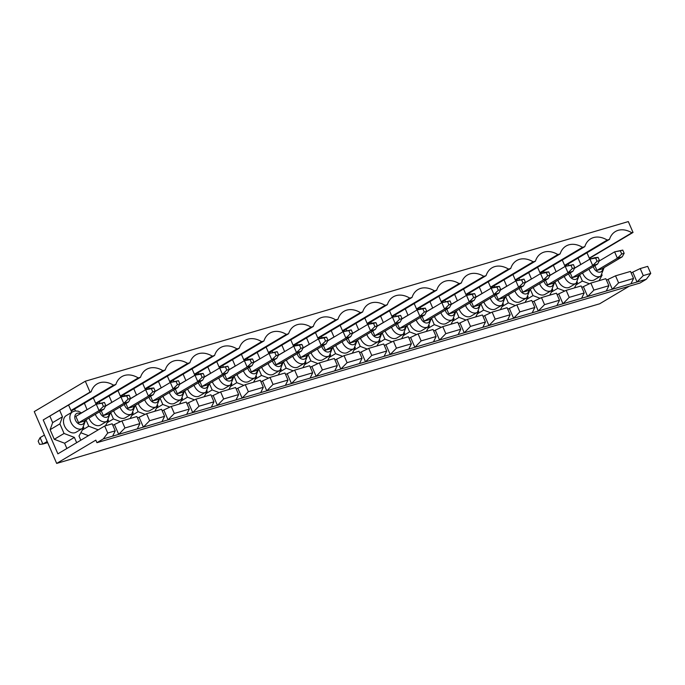 <?xml version="1.0" encoding="UTF-8"?>
<svg xmlns="http://www.w3.org/2000/svg" width="685" height="685" viewBox="0 0 685 685"><rect width="100%" height="100%" fill="white"/><g stroke="black" fill="none" stroke-linecap="round" stroke-linejoin="round"><path stroke-width="1.03" d="M621.723 254.007L624.155 253.296L622.768 250.093L620.345 250.813L621.723 254.007L617.373 258.245L596.943 270.395L601.807 268.965L622.228 256.815L617.373 258.245L614.608 251.849L599.229 260.994M624.155 253.296L622.228 256.815M620.345 250.813L614.608 251.849L622.768 250.093M597.046 261.268L599.469 260.548L598.091 257.354L595.659 258.065L597.046 261.268L592.688 265.497L572.266 277.656L577.121 276.226L597.551 264.076L592.688 265.497L589.922 259.101L574.552 268.246M599.469 260.548L597.551 264.076M595.659 258.065L589.922 259.101L594.785 257.671L598.091 257.354M572.36 268.52L574.792 267.809L573.405 264.607L570.973 265.326L572.36 268.52L568.011 272.758L547.58 284.909L552.444 283.479L572.865 271.328L568.011 272.758L565.236 266.362L549.867 275.507M574.792 267.809L572.865 271.328M570.973 265.326L565.236 266.362L573.405 264.607M547.683 275.781L550.106 275.062L548.728 271.868L546.296 272.579L547.683 275.781L543.325 280.011L522.903 292.161L527.758 290.74L548.188 278.581L543.325 280.011L540.559 273.615L525.189 282.759M550.106 275.062L548.188 278.581M546.296 272.579L540.559 273.615L545.414 272.185L548.728 271.868M522.997 283.033L525.429 282.323L524.042 279.12L521.61 279.84L522.997 283.033L518.648 287.272L498.218 299.422L503.073 297.992L523.503 285.842L518.648 287.272L515.874 280.876L500.504 290.02M525.429 282.323L523.503 285.842M521.61 279.84L515.874 280.876L524.042 279.12M498.312 290.294L500.744 289.575L499.356 286.381L496.933 287.092L498.312 290.294L493.962 294.524L473.532 306.675L478.395 305.253L498.817 293.094L493.962 294.524L491.196 288.128L475.818 297.273M500.744 289.575L498.817 293.094M496.933 287.092L491.196 288.128L496.051 286.698L499.356 286.381M473.635 297.547L476.066 296.836L474.679 293.634L472.248 294.344L473.635 297.547L469.276 301.785L448.855 313.935L453.71 312.506L474.14 300.355L469.276 301.785L466.511 295.381L451.141 304.525M476.066 296.836L474.14 300.355M472.248 294.344L466.511 295.381L471.374 293.959L474.679 293.634M448.949 304.799L451.381 304.089L449.994 300.886L447.57 301.606L448.949 304.799L444.599 309.038L424.169 321.188L429.033 319.758L449.454 307.608L444.599 309.038L441.834 302.642L426.455 311.786M451.381 304.089L449.454 307.608M447.57 301.606L441.834 302.642L449.994 300.886M424.272 312.06L426.695 311.341L425.317 308.147L422.885 308.858L424.272 312.06L419.914 316.29L399.492 328.449L404.347 327.019L424.777 314.869L419.914 316.29L417.148 309.894L401.778 319.039M426.695 311.341L424.777 314.869M422.885 308.858L417.148 309.894L422.003 308.464L425.317 308.147M399.586 319.313L402.018 318.602L400.631 315.4L398.199 316.119L399.586 319.313L395.236 323.551L374.806 335.701L379.67 334.271L400.091 322.121L395.236 323.551L392.462 317.155L377.092 326.3M402.018 318.602L400.091 322.121M398.199 316.119L392.462 317.155L400.631 315.4M374.9 326.574L377.332 325.854L375.945 322.661L373.522 323.371L374.9 326.574L370.551 330.804L350.129 342.954L354.984 341.532L375.414 329.374L370.551 330.804L367.785 324.407L352.415 333.552M377.332 325.854L375.414 329.374M373.522 323.371L367.785 324.407L372.64 322.977L375.945 322.661M350.223 333.826L352.655 333.115L351.268 329.913L348.836 330.632L350.223 333.826L345.874 338.065L325.443 350.215L330.298 348.785L350.729 336.635L345.874 338.065L343.099 331.668L327.73 340.813M352.655 333.115L350.729 336.635M348.836 330.632L343.099 331.668L351.268 329.913M325.538 341.087L327.969 340.368L326.582 337.174L324.159 337.885L325.538 341.087L321.188 345.317L300.758 357.467L305.621 356.037L326.043 343.887L321.188 345.317L318.422 338.921L303.044 348.066M327.969 340.368L326.043 343.887M324.159 337.885L318.422 338.921L323.277 337.491L326.582 337.174M300.861 348.34L303.284 347.629L301.905 344.427L299.473 345.137L300.861 348.34L296.502 352.578L276.081 364.728L280.936 363.298L301.366 351.148L296.502 352.578L293.737 346.173L278.367 355.318M303.284 347.629L301.366 351.148M299.473 345.137L293.737 346.173L298.591 344.752L301.905 344.427M276.175 355.592L278.607 354.881L277.219 351.679L274.788 352.398L276.175 355.592L271.825 359.83L251.395 371.981L256.258 370.551L276.68 358.401L271.825 359.83L269.051 353.434L253.681 362.579M278.607 354.881L276.68 358.401M274.788 352.398L269.051 353.434L277.219 351.679M251.489 362.853L253.921 362.134L252.542 358.94L250.111 359.651L251.489 362.853L247.139 367.083L226.718 379.242L231.573 377.812L252.003 365.662L247.139 367.083L244.374 360.687L229.004 369.832M253.921 362.134L252.003 365.662M250.111 359.651L244.374 360.687L249.229 359.257L252.542 358.94M226.812 370.106L229.244 369.395L227.857 366.192L225.425 366.912L226.812 370.106L222.462 374.344L202.032 386.494L206.887 385.064L227.317 372.914L222.462 374.344L219.688 367.948L204.318 377.092M229.244 369.395L227.317 372.914M225.425 366.912L219.688 367.948L227.857 366.192M202.126 377.367L204.558 376.647L203.171 373.453L200.748 374.164L202.126 377.367L197.777 381.596L177.346 393.747L182.21 392.325L202.632 380.166L197.777 381.596L195.011 375.2L179.633 384.345M204.558 376.647L202.632 380.166M200.748 374.164L195.011 375.2L199.866 373.77L203.171 373.453M177.449 384.619L179.872 383.908L178.494 380.706L176.062 381.425L177.449 384.619L173.091 388.857L152.669 401.008L157.524 399.578L177.954 387.427L173.091 388.857L170.325 382.461L154.956 391.597M179.872 383.908L177.954 387.427M176.062 381.425L170.325 382.461L178.494 380.706M152.764 391.88L155.195 391.161L153.808 387.967L151.376 388.678L152.764 391.88L148.414 396.11L127.984 408.26L132.847 406.83L153.269 394.68L148.414 396.11L145.64 389.714L130.27 398.858M155.195 391.161L153.269 394.68M151.376 388.678L145.64 389.714L150.503 388.284L153.808 387.967M128.086 399.132L130.51 398.422L129.131 395.219L126.699 395.93L128.086 399.132L123.728 403.371L103.307 415.521L108.161 414.091L128.592 401.941L123.728 403.371L120.962 396.966L105.593 406.111M130.51 398.422L128.592 401.941M126.699 395.93L120.962 396.966L125.817 395.545L129.131 395.219M103.401 406.385L105.832 405.674L104.445 402.472L102.014 403.191L103.401 406.385L99.051 410.623L78.621 422.773L83.476 421.343L103.906 409.193L99.051 410.623L96.277 404.227L75.855 416.377L78.621 422.773M47.179 441.474L42.872 444.043L39.567 444.36L38.18 441.166L40.107 437.638L42.872 444.043L47.676 442.63M44.414 435.078L40.107 437.638M105.832 405.674L103.906 409.193M102.014 403.191L96.277 404.227L104.445 402.472M104.694 426.001L107.742 433.04L115.226 430.839L112.177 423.801L104.694 426.001L57.882 453.847L43.215 419.939L90.026 392.094L85.317 381.22L34.25 411.591L56.675 463.42L95.823 440.13L96.936 442.69L103.315 438.888L107.742 433.04M589.408 258.408L633.034 232.455L628.325 221.58L85.317 381.22M633.034 232.455L631.887 232.797A23.889 16.954 59.3 0 0 615.395 231.547A23.889 16.954 59.3 0 0 609.496 239.382L607.201 240.05A23.889 16.954 59.3 0 0 590.71 238.8A23.889 16.954 59.3 0 0 584.81 246.634L582.524 247.311A23.889 16.954 59.3 0 0 566.033 246.061A23.889 16.954 59.3 0 0 560.133 253.887L557.838 254.563A23.889 16.954 59.3 0 0 541.347 253.313A23.889 16.954 59.3 0 0 535.447 261.148L533.161 261.816A23.889 16.954 59.3 0 0 516.67 260.574A23.889 16.954 59.3 0 0 510.762 268.4L508.476 269.077A23.889 16.954 59.3 0 0 491.984 267.826A23.889 16.954 59.3 0 0 486.085 275.661L483.79 276.329A23.889 16.954 59.3 0 0 467.307 275.087A23.889 16.954 59.3 0 0 461.399 282.914L459.113 283.59A23.889 16.954 59.3 0 0 442.621 282.34A23.889 16.954 59.3 0 0 436.722 290.175L434.427 290.842A23.889 16.954 59.3 0 0 417.936 289.592A23.889 16.954 59.3 0 0 412.036 297.427L409.75 298.103A23.889 16.954 59.3 0 0 393.258 296.853A23.889 16.954 59.3 0 0 387.35 304.679L385.064 305.356A23.889 16.954 59.3 0 0 368.573 304.106A23.889 16.954 59.3 0 0 362.673 311.94L360.378 312.608A23.889 16.954 59.3 0 0 343.896 311.367A23.889 16.954 59.3 0 0 337.988 319.193L335.701 319.869A23.889 16.954 59.3 0 0 319.21 318.619A23.889 16.954 59.3 0 0 313.31 326.454L311.016 327.122A23.889 16.954 59.3 0 0 294.524 325.88A23.889 16.954 59.3 0 0 288.625 333.706L286.339 334.383A23.889 16.954 59.3 0 0 269.847 333.133A23.889 16.954 59.3 0 0 263.948 340.967L261.653 341.635A23.889 16.954 59.3 0 0 245.161 340.385A23.889 16.954 59.3 0 0 239.262 348.22L236.967 348.896A23.889 16.954 59.3 0 0 220.484 347.646A23.889 16.954 59.3 0 0 214.576 355.472L212.29 356.149A23.889 16.954 59.3 0 0 195.799 354.899A23.889 16.954 59.3 0 0 189.899 362.733L187.604 363.401A23.889 16.954 59.3 0 0 171.113 362.159A23.889 16.954 59.3 0 0 165.213 369.986L162.927 370.662A23.889 16.954 59.3 0 0 146.436 369.412A23.889 16.954 59.3 0 0 140.536 377.247L138.242 377.914A23.889 16.954 59.3 0 0 121.75 376.673A23.889 16.954 59.3 0 0 115.851 384.499L113.564 385.175A23.889 16.954 59.3 0 0 97.073 383.925A23.889 16.954 59.3 0 0 91.165 391.76L90.026 392.094M629.25 286.193L599.683 303.78L56.675 463.42M643.266 275.601L650.75 273.409L647.702 266.371L640.218 268.563L643.266 275.601L637.024 281.989L103.315 438.888M137.308 428.896L139.903 423.587L136.863 416.548L121.896 420.941L112.819 425.282M161.985 421.643L164.588 416.326L161.54 409.287L146.581 413.689L137.497 418.021M186.671 414.382L189.274 409.073L186.226 402.035L171.259 406.436L162.182 410.769M211.348 407.13L213.951 401.812L210.911 394.774L195.944 399.175L186.868 403.508M236.034 399.877L238.637 394.56L235.589 387.522L220.621 391.923L211.545 396.255M260.711 392.616L263.314 387.299L260.274 380.269L245.307 384.662L236.231 388.994M285.397 385.364L288 380.047L284.951 373.008L269.993 377.409L260.908 381.742M310.082 378.103L312.685 372.794L309.637 365.756L294.67 370.148L285.594 374.489M334.759 370.85L337.362 365.533L334.323 358.495L319.356 362.896L310.279 367.228M359.445 363.589L362.048 358.281L359 351.242L344.033 355.643L334.956 359.976M384.122 356.337L386.725 351.02L383.686 343.981L368.718 348.382L359.642 352.715M408.808 349.085L411.411 343.767L408.363 336.729L393.404 341.13L384.319 345.463M433.494 341.824L436.097 336.506L433.048 329.476L418.081 333.869L409.005 338.202M458.171 334.571L460.774 329.254L457.726 322.215L442.767 326.617L433.691 330.949M482.856 327.31L485.459 322.001L482.411 314.963L467.444 319.356L458.368 323.697M507.534 320.058L510.137 314.74L507.097 307.702L492.13 312.103L483.053 316.436M532.219 312.797L534.822 307.488L531.774 300.45L516.815 304.851L507.731 309.183M556.905 305.544L559.508 300.227L556.46 293.189L541.492 297.59L532.416 301.922M581.582 298.292L584.185 292.975L581.137 285.936L566.178 290.337L557.093 294.67M606.268 291.031L608.871 285.714L605.823 278.684L590.855 283.076L581.779 287.409M630.945 283.778L633.548 278.461L630.508 271.423L615.541 275.824L606.465 280.156M640.218 268.563L631.142 272.904M121.896 420.941L124.944 427.979L118.693 434.367L114.541 424.768M139.903 423.587L124.944 427.979M594.897 265.652L596.943 270.395M650.75 273.409L646.323 279.257L637.024 281.989L632.871 272.39M615.541 275.824L618.589 282.862L612.339 289.25L608.186 279.651M633.548 278.461L618.589 282.862M564.611 265.395L607.201 240.05M540.165 273.195L584.81 246.634M568.259 263.913L568.858 265.3M590.855 283.076L593.904 290.115L587.653 296.502L583.5 286.904M608.871 285.714L593.904 290.115M543.573 271.166L544.173 272.553M539.926 272.647L582.524 247.311M515.48 280.448L560.133 253.887M566.178 290.337L569.218 297.376L562.976 303.755L558.823 294.165M584.185 292.975L569.218 297.376M518.887 278.427L519.487 279.805M515.24 279.9L557.838 254.563M490.803 287.709L535.447 261.148M541.492 297.59L544.541 304.628L538.29 311.016L534.137 301.417M559.508 300.227L544.541 304.628M494.21 285.679L494.81 287.066M490.563 287.161L533.161 261.816M466.117 294.961L510.762 268.4M516.815 304.851L519.855 311.889L513.613 318.268L509.46 308.678M534.822 307.488L519.855 311.889M469.525 292.932L470.124 294.319M465.877 294.413L508.476 269.077M441.431 302.222L486.085 275.661M492.13 312.103L495.178 319.142L488.927 325.529L484.774 315.931M510.137 314.74L495.178 319.142M444.848 300.193L445.447 301.58M441.2 301.674L483.79 276.329M416.754 309.474L461.399 282.914M467.444 319.356L470.492 326.394L464.242 332.782L460.089 323.183M485.459 322.001L470.492 326.394M420.162 307.445L420.761 308.832M416.514 308.926L459.113 283.59M392.068 316.735L436.722 290.175M442.767 326.617L445.807 333.655L439.565 340.043L435.412 330.444M460.774 329.254L445.807 333.655M395.476 314.706L396.076 316.093M391.837 316.187L434.427 290.842M367.391 323.988L412.036 297.427M418.081 333.869L421.129 340.907L414.879 347.295L410.726 337.696M436.097 336.506L421.129 340.907M370.799 321.959L371.398 323.346M367.151 323.44L409.75 298.103M342.705 331.24L387.35 304.679M393.404 341.13L396.444 348.168L390.202 354.547L386.049 344.957M411.411 343.767L396.444 348.168M346.113 329.211L346.713 330.598M342.466 330.692L385.064 305.356M318.02 338.501L362.673 311.94M368.718 348.382L371.767 355.421L365.516 361.808L361.363 352.21M386.725 351.02L371.767 355.421M321.436 336.472L322.036 337.859M317.789 337.953L360.378 312.608M293.343 345.754L337.988 319.193M344.033 355.643L347.081 362.682L340.839 369.061L336.686 359.471M362.048 358.281L347.081 362.682M296.751 343.724L297.35 345.112M293.103 345.206L335.701 319.869M268.657 353.015L313.31 326.454M319.356 362.896L322.395 369.934L316.153 376.322L312 366.723M337.362 365.533L322.395 369.934M272.065 350.985L272.673 352.373M268.426 352.467L311.016 327.122M243.98 360.267L288.625 333.706M294.67 370.148L297.718 377.187L291.467 383.574L287.315 373.976M312.685 372.794L297.718 377.187M247.388 358.238L247.987 359.625M243.74 359.719L286.339 334.383M219.294 367.528L263.948 340.967M269.993 377.409L273.032 384.448L266.79 390.835L262.638 381.237M288 380.047L273.032 384.448M222.702 365.499L223.301 366.886M219.054 366.98L261.653 341.635M194.617 374.781L239.262 348.22M245.307 384.662L248.355 391.7L242.105 398.088L237.952 388.489M263.314 387.299L248.355 391.7M198.025 372.751L198.624 374.138M194.377 374.233L236.967 348.896M169.931 382.033L214.576 355.472M220.621 391.923L223.67 398.961L217.428 405.34L213.275 395.75M238.637 394.56L223.67 398.961M173.339 380.004L173.939 381.391M169.692 381.485L212.29 356.149M145.246 389.294L189.899 362.733M195.944 399.175L198.993 406.214L192.742 412.601L188.589 403.003M213.951 401.812L198.993 406.214M148.662 387.265L149.261 388.652M145.014 388.746L187.604 363.401M120.569 396.546L165.213 369.986M171.259 406.436L174.307 413.475L168.056 419.854L163.903 410.264M189.274 409.073L174.307 413.475M123.976 394.517L124.576 395.904M120.329 395.998L162.927 370.662M95.883 403.808L140.536 377.247M146.581 413.689L149.621 420.727L143.379 427.115L139.226 417.516M164.588 416.326L149.621 420.727M99.291 401.778L99.89 403.165M95.643 403.259L138.242 377.914M71.206 411.06L115.851 384.499M80.924 432.783L88.468 435.66M74.614 409.031L75.427 410.906M70.966 410.512L113.564 385.175M43.215 419.939L91.165 391.76M112.623 436.157L115.226 430.839M49.928 416.292L52.668 422.628L50.116 429.692L54.269 439.29L64.596 443.221L66.882 448.495M96.936 442.69L639.944 283.051L646.323 279.257M564.842 265.943L609.496 239.382M589.288 258.134L631.887 232.797M85.985 419.854L88.742 426.216L98.255 429.837M88.742 426.216L82.671 429.82M84.401 403.208L87.089 409.69M87.141 409.544L81.515 412.892M88.939 418.098A9.658 6.859 59.3 0 0 89.153 418.629A9.658 6.859 59.3 0 0 100.781 424.974L107.16 421.172A9.658 6.859 -120.7 0 1 95.54 414.836A9.658 6.859 -120.7 0 1 95.326 414.305M105.456 425.779L108.538 420.085M96.114 404.33L93.331 397.899M109.078 395.956L111.826 402.292L106.201 405.64M113.624 410.846A9.658 6.859 59.3 0 0 113.838 411.377A9.658 6.859 59.3 0 0 125.458 417.713L131.845 413.92A9.658 6.859 -120.7 0 1 120.226 407.575A9.658 6.859 -120.7 0 1 120.003 407.044M110.67 412.601L113.419 418.955L120.526 421.66M130.141 418.518L133.224 412.824M120.791 397.069L118.008 390.638M133.763 388.695L136.503 395.039L130.886 398.379M138.302 403.585A9.658 6.859 59.3 0 0 138.524 404.124A9.658 6.859 59.3 0 0 150.143 410.461L156.523 406.667A9.658 6.859 -120.7 0 1 144.903 400.323A9.658 6.859 -120.7 0 1 144.689 399.792M135.356 405.34L138.105 411.702L145.203 414.399M154.827 411.265L157.91 405.571M145.477 389.816L142.694 383.386M158.449 381.442L161.189 387.778L155.564 391.126M162.987 396.332A9.658 6.859 59.3 0 0 163.201 396.863A9.658 6.859 59.3 0 0 174.821 403.208L181.208 399.406A9.658 6.859 -120.7 0 1 169.589 393.07A9.658 6.859 -120.7 0 1 169.366 392.531M160.033 398.088L162.79 404.45L169.889 407.147M179.504 404.013L182.587 398.31M170.154 382.555L167.371 376.133M183.126 374.181L185.875 380.526L180.249 383.865M187.664 389.071A9.658 6.859 59.3 0 0 187.887 389.611A9.658 6.859 59.3 0 0 199.506 395.947L205.885 392.154A9.658 6.859 -120.7 0 1 194.266 385.809A9.658 6.859 -120.7 0 1 194.052 385.278M184.719 390.827L187.467 397.189L194.566 399.894M204.19 396.752L207.272 391.058M194.84 375.303L192.057 368.873M207.812 366.929L210.552 373.265L204.926 376.613M212.35 381.819A9.658 6.859 59.3 0 0 212.564 382.35A9.658 6.859 59.3 0 0 224.192 388.695L230.571 384.893A9.658 6.859 -120.7 0 1 218.952 378.557A9.658 6.859 -120.7 0 1 218.738 378.017M209.396 383.574L212.153 389.936L219.251 392.633M228.867 389.5L231.95 383.805M219.517 368.042L216.743 361.62M232.489 359.676L235.238 366.013L229.612 369.361M237.036 374.558A9.658 6.859 59.3 0 0 237.25 375.097A9.658 6.859 59.3 0 0 248.869 381.434L255.257 377.64A9.658 6.859 -120.7 0 1 243.629 371.296A9.658 6.859 -120.7 0 1 243.415 370.765M234.082 376.313L236.83 382.675L243.937 385.381M253.553 382.239L256.635 376.544M244.202 360.789L241.42 354.359M257.175 352.415L259.915 358.752L254.289 362.1M261.713 367.306A9.658 6.859 59.3 0 0 261.935 367.836A9.658 6.859 59.3 0 0 273.555 374.181L279.934 370.38A9.658 6.859 -120.7 0 1 268.315 364.043A9.658 6.859 -120.7 0 1 268.1 363.512M258.767 369.061L261.516 375.423L268.614 378.12M278.238 374.986L281.321 369.292M268.888 353.537L266.105 347.107M281.86 345.163L284.6 351.499L278.975 354.847M286.399 360.053A9.658 6.859 59.3 0 0 286.613 360.584A9.658 6.859 59.3 0 0 298.232 366.92L304.619 363.127A9.658 6.859 -120.7 0 1 293 356.791A9.658 6.859 -120.7 0 1 292.778 356.251M283.444 361.808L286.202 368.162L293.3 370.868M302.916 367.725L305.998 362.031M293.565 346.276L290.783 339.846M306.537 337.902L309.277 344.247L303.66 347.586M311.076 352.792A9.658 6.859 59.3 0 0 311.298 353.332A9.658 6.859 59.3 0 0 322.918 359.668L329.297 355.875A9.658 6.859 -120.7 0 1 317.677 349.53A9.658 6.859 -120.7 0 1 317.463 348.999M308.13 354.547L310.879 360.909L317.977 363.607M327.601 360.473L330.684 354.779M318.251 339.024L315.468 332.593M331.223 330.649L333.963 336.986L328.338 340.334M335.761 345.54A9.658 6.859 59.3 0 0 335.975 346.071A9.658 6.859 59.3 0 0 347.595 352.415L353.982 348.614A9.658 6.859 -120.7 0 1 342.363 342.277A9.658 6.859 -120.7 0 1 342.14 341.738M332.807 347.295L335.564 353.657L342.663 356.354M352.278 353.22L355.361 347.518M342.928 331.763L340.154 325.341M355.9 323.388L358.649 329.733L353.023 333.073M360.447 338.279A9.658 6.859 59.3 0 0 360.661 338.818A9.658 6.859 59.3 0 0 372.28 345.154L378.668 341.361A9.658 6.859 -120.7 0 1 367.04 335.016A9.658 6.859 -120.7 0 1 366.826 334.485M357.493 340.034L360.242 346.396L367.348 349.102M376.964 345.959L380.047 340.265M367.614 324.51L364.831 318.08M380.586 316.136L383.326 322.472L377.7 325.82M385.124 331.026A9.658 6.859 59.3 0 0 385.347 331.557A9.658 6.859 59.3 0 0 396.966 337.902L403.345 334.1A9.658 6.859 -120.7 0 1 391.726 327.764A9.658 6.859 -120.7 0 1 391.512 327.224M382.17 332.782L384.927 339.143L392.025 341.841M401.65 338.707L404.724 333.013M392.3 317.249L389.517 310.827M405.272 308.884L408.012 315.22L402.386 318.568M409.81 323.765A9.658 6.859 59.3 0 0 410.024 324.305A9.658 6.859 59.3 0 0 421.643 330.641L428.031 326.848A9.658 6.859 -120.7 0 1 416.411 320.503A9.658 6.859 -120.7 0 1 416.189 319.972M406.856 325.529L409.613 331.882L416.711 334.588M426.327 331.446L429.409 325.752M416.977 309.997L414.194 303.566M429.949 301.623L432.689 307.959L427.072 311.307M434.487 316.513A9.658 6.859 59.3 0 0 434.71 317.044A9.658 6.859 59.3 0 0 446.329 323.388L452.708 319.587A9.658 6.859 -120.7 0 1 441.089 313.25A9.658 6.859 -120.7 0 1 440.875 312.72M431.541 318.268L434.29 324.63L441.388 327.327M451.013 324.193L454.095 318.499M441.662 302.744L438.879 296.314M454.635 294.37L457.374 300.706L451.749 304.054M459.173 309.26A9.658 6.859 59.3 0 0 459.387 309.791A9.658 6.859 59.3 0 0 471.006 316.127L477.394 312.334A9.658 6.859 -120.7 0 1 465.774 305.998A9.658 6.859 -120.7 0 1 465.552 305.459M456.219 311.016L458.976 317.369L466.074 320.075M475.69 316.932L478.772 311.238M466.339 295.483L463.557 289.053M479.312 287.109L482.06 293.454L476.435 296.793M483.85 301.999A9.658 6.859 59.3 0 0 484.072 302.539A9.658 6.859 59.3 0 0 495.692 308.875L502.079 305.082A9.658 6.859 -120.7 0 1 490.451 298.737A9.658 6.859 -120.7 0 1 490.237 298.206M480.904 303.755L483.653 310.117L490.76 312.822M500.375 309.68L503.458 303.986M491.025 288.231L488.242 281.8M503.997 279.857L506.737 286.193L501.112 289.541M508.535 294.747A9.658 6.859 59.3 0 0 508.749 295.278A9.658 6.859 59.3 0 0 520.377 301.623L526.756 297.821A9.658 6.859 -120.7 0 1 515.137 291.485A9.658 6.859 -120.7 0 1 514.923 290.945M505.581 296.502L508.338 302.864L515.437 305.561M525.053 302.427L528.135 296.725M515.711 280.97L512.928 274.548M528.674 272.604L531.423 278.941L525.797 282.28M533.221 287.486A9.658 6.859 59.3 0 0 533.435 288.025A9.658 6.859 59.3 0 0 545.054 294.362L551.442 290.568A9.658 6.859 -120.7 0 1 539.823 284.224A9.658 6.859 -120.7 0 1 539.6 283.693M530.267 289.241L533.016 295.603L540.122 298.309M549.738 295.166L552.821 289.472M540.388 273.717L537.605 267.287M553.36 265.343L556.1 271.68L550.483 275.027M557.898 280.233A9.658 6.859 59.3 0 0 558.121 280.764A9.658 6.859 59.3 0 0 569.74 287.109L576.119 283.307A9.658 6.859 -120.7 0 1 564.5 276.971A9.658 6.859 -120.7 0 1 564.286 276.432M554.953 281.989L557.701 288.351L564.8 291.048M574.424 287.914L577.506 282.22M565.074 266.456L562.291 260.035M578.046 258.091L580.786 264.427L575.16 267.775M582.584 272.981A9.658 6.859 59.3 0 0 582.798 273.512A9.658 6.859 59.3 0 0 594.417 279.848L600.805 276.055A9.658 6.859 -120.7 0 1 589.186 269.71A9.658 6.859 -120.7 0 1 588.963 269.179M579.63 274.736L582.387 281.09L589.485 283.796M599.101 280.653L602.183 274.959M589.751 259.204L586.968 252.774M582.387 281.09L576.316 284.703M557.701 288.351L551.639 291.956M570.211 272.913L572.266 277.656M533.016 295.603L526.953 299.217M545.525 280.165L547.58 284.909M508.338 302.864L502.268 306.469M520.848 287.417L522.903 292.161M483.653 310.117L477.591 313.721M496.163 294.678L498.218 299.422M458.976 317.369L452.905 320.982M471.485 301.931L473.532 306.675M434.29 324.63L428.228 328.235M446.8 309.192L448.855 313.935M409.613 331.882L403.542 335.496M422.123 316.444L424.169 321.188M384.927 339.143L378.856 342.748M397.437 323.705L399.492 328.449M360.242 346.396L354.179 350.009M372.751 330.958L374.806 335.701M335.564 353.657L329.494 357.262M348.074 338.21L350.129 342.954M310.879 360.909L304.816 364.514M323.388 345.471L325.443 350.215M286.202 368.162L280.131 371.775M298.711 352.724L300.758 357.467M261.516 375.423L255.445 379.028M274.026 359.985L276.081 364.728M236.83 382.675L230.768 386.289M249.34 367.237L251.395 371.981M212.153 389.936L206.082 393.541M224.663 374.498L226.718 379.242M187.467 397.189L181.405 400.802M199.977 381.75L202.032 386.494M162.79 404.45L156.719 408.054M175.3 389.003L177.346 393.747M138.105 411.702L132.042 415.307M150.614 396.264L152.669 401.008M113.419 418.955L107.357 422.568M125.929 403.516L127.984 408.26M101.252 410.777L103.307 415.521M72.601 411.822L66.214 415.624A9.658 6.859 59.3 0 0 64.476 425.89A9.658 6.859 59.3 0 0 76.095 432.226L82.483 428.433A9.658 6.859 -120.7 0 1 70.855 422.088A9.658 6.859 -120.7 0 1 72.601 411.822L75.256 410.931L78.278 411.197L81.601 412.961M59.715 410.469L62.463 416.805L59.903 423.869L64.056 433.468L74.382 437.398L76.669 442.673M80.804 440.215L78.998 436.045L83.861 427.337M71.754 412.327L68.646 405.152M74.382 437.398L64.596 443.221M64.056 433.468L54.269 439.29M59.903 423.869L50.116 429.692M62.463 416.805L52.668 422.628M84.555 420.701A6.148 4.367 -120.7 0 1 80.847 424.589A6.148 4.367 -120.7 0 1 75.418 420.11A6.148 4.367 -120.7 0 1 75.624 414.374A6.148 4.367 -120.7 0 1 80.376 413.68M602.886 268.332A6.148 4.367 -120.7 0 1 599.178 272.21A6.148 4.367 -120.7 0 1 593.741 267.732A6.148 4.367 -120.7 0 1 593.338 266.576M578.2 275.584A6.148 4.367 -120.7 0 1 574.492 279.471A6.148 4.367 -120.7 0 1 569.055 274.993A6.148 4.367 -120.7 0 1 568.653 273.837M553.514 282.837A6.148 4.367 -120.7 0 1 549.815 286.724A6.148 4.367 -120.7 0 1 544.378 282.246A6.148 4.367 -120.7 0 1 543.976 281.09M528.837 290.097A6.148 4.367 -120.7 0 1 525.13 293.976A6.148 4.367 -120.7 0 1 519.692 289.498A6.148 4.367 -120.7 0 1 519.29 288.342M504.151 297.35A6.148 4.367 -120.7 0 1 500.444 301.237A6.148 4.367 -120.7 0 1 495.015 296.759A6.148 4.367 -120.7 0 1 494.613 295.603M479.474 304.611A6.148 4.367 -120.7 0 1 475.767 308.49A6.148 4.367 -120.7 0 1 470.33 304.012A6.148 4.367 -120.7 0 1 469.927 302.856M454.789 311.863A6.148 4.367 -120.7 0 1 451.081 315.751A6.148 4.367 -120.7 0 1 445.644 311.273A6.148 4.367 -120.7 0 1 445.25 310.117M430.111 319.124A6.148 4.367 -120.7 0 1 426.404 323.003A6.148 4.367 -120.7 0 1 420.967 318.525A6.148 4.367 -120.7 0 1 420.564 317.369M405.426 326.377A6.148 4.367 -120.7 0 1 401.718 330.264A6.148 4.367 -120.7 0 1 396.281 325.786A6.148 4.367 -120.7 0 1 395.879 324.63M380.74 333.629A6.148 4.367 -120.7 0 1 377.033 337.517A6.148 4.367 -120.7 0 1 371.604 333.038A6.148 4.367 -120.7 0 1 371.201 331.882M356.063 340.89A6.148 4.367 -120.7 0 1 352.355 344.769A6.148 4.367 -120.7 0 1 346.918 340.291A6.148 4.367 -120.7 0 1 346.516 339.135M331.377 348.143A6.148 4.367 -120.7 0 1 327.67 352.03A6.148 4.367 -120.7 0 1 322.233 347.552A6.148 4.367 -120.7 0 1 321.839 346.396M306.7 355.404A6.148 4.367 -120.7 0 1 302.993 359.283A6.148 4.367 -120.7 0 1 297.555 354.804A6.148 4.367 -120.7 0 1 297.153 353.648M282.014 362.656A6.148 4.367 -120.7 0 1 278.307 366.543A6.148 4.367 -120.7 0 1 272.87 362.065A6.148 4.367 -120.7 0 1 272.467 360.909M257.329 369.909A6.148 4.367 -120.7 0 1 253.63 373.796A6.148 4.367 -120.7 0 1 248.193 369.318A6.148 4.367 -120.7 0 1 247.79 368.162M232.652 377.17A6.148 4.367 -120.7 0 1 228.944 381.057A6.148 4.367 -120.7 0 1 223.507 376.579A6.148 4.367 -120.7 0 1 223.105 375.423M207.966 384.422A6.148 4.367 -120.7 0 1 204.258 388.309A6.148 4.367 -120.7 0 1 198.83 383.831A6.148 4.367 -120.7 0 1 198.427 382.675M183.289 391.683A6.148 4.367 -120.7 0 1 179.581 395.562A6.148 4.367 -120.7 0 1 174.144 391.084A6.148 4.367 -120.7 0 1 173.742 389.928M158.603 398.935A6.148 4.367 -120.7 0 1 154.896 402.823A6.148 4.367 -120.7 0 1 149.458 398.345A6.148 4.367 -120.7 0 1 149.056 397.189M133.917 406.196A6.148 4.367 -120.7 0 1 130.219 410.075A6.148 4.367 -120.7 0 1 124.781 405.597A6.148 4.367 -120.7 0 1 124.379 404.441M109.24 413.449A6.148 4.367 -120.7 0 1 105.533 417.336A6.148 4.367 -120.7 0 1 100.096 412.858A6.148 4.367 -120.7 0 1 99.693 411.702M599.272 260.094L599.923 260.583M604.101 267.604L600.805 276.055M574.595 267.356L575.246 267.835M579.416 274.856L576.119 283.307M549.909 274.608L550.56 275.096M554.739 282.117L551.442 290.568M525.232 281.869L525.874 282.348M530.053 289.37L526.756 297.821M500.547 289.121L501.197 289.601M505.376 296.631L502.079 305.082M475.869 296.382L476.512 296.862M480.69 303.883L477.394 312.334M451.184 303.635L451.835 304.114M456.013 311.136L452.708 319.587M426.498 310.887L427.149 311.375M431.327 318.397L428.031 326.848M401.821 318.148L402.472 318.628M406.642 325.649L403.345 334.1M377.135 325.401L377.786 325.889M381.965 332.91L378.668 341.361M352.458 332.662L353.1 333.141M357.279 340.162L353.982 348.614M327.772 339.914L328.423 340.394M332.602 347.415L329.297 355.875M303.087 347.175L303.738 347.655M307.916 354.676L304.619 363.127M278.41 354.428L279.06 354.907M283.23 361.928L279.934 370.38M253.724 361.68L254.375 362.168M258.553 369.189L255.257 377.64M229.047 368.941L229.689 369.421M233.868 376.442L230.571 384.893M204.361 376.193L205.012 376.681M209.19 383.703L205.885 392.154M179.675 383.454L180.326 383.934M184.505 390.955L181.208 399.406M154.998 390.707L155.649 391.186M159.819 398.208L156.523 406.667M130.313 397.959L130.963 398.447M135.142 405.469L131.845 413.92M85.779 419.982L82.483 428.433M105.636 405.22L106.278 405.7M110.456 412.721L107.16 421.172"/></g></svg>
